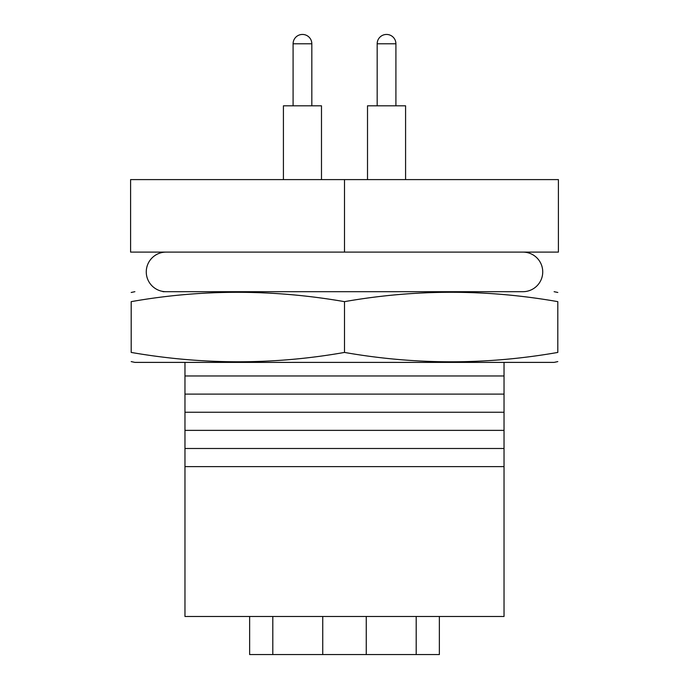 <?xml version="1.0" encoding="UTF-8"?>
<svg xmlns="http://www.w3.org/2000/svg" width="689" height="689" viewBox="0 0 689 689"><rect width="100%" height="100%" fill="white"/><g stroke="black" fill="none" stroke-linecap="round" stroke-linejoin="round"><path stroke-width="1.03" d="M293.092 43.786L293.092 105.813L293.092 43.786A9.336 9.336 0 0 1 302.428 34.45A9.336 9.336 0 0 0 293.092 43.786L311.824 43.786A9.336 9.336 0 0 0 302.488 34.45L302.488 34.45A9.336 9.336 0 0 1 311.824 43.786L311.824 105.813M377.176 105.813L377.176 43.786A9.336 9.336 0 0 1 386.512 34.45A9.336 9.336 0 0 0 377.176 43.786L395.908 43.786A9.336 9.336 0 0 0 386.572 34.45L386.572 34.45A9.336 9.336 0 0 1 395.908 43.786L395.908 105.813M283.42 105.813L283.42 179.596L283.42 105.813L321.487 105.813L321.487 179.596M367.513 179.596L367.513 105.813L405.58 105.813L405.58 179.596M439.367 616.483L439.367 654.55L249.633 654.55L249.633 616.483M184.971 362.388L184.971 616.483L504.029 616.483L504.029 362.388M184.971 466.625L504.029 466.625M184.971 448.496L504.029 448.496M184.971 430.367L504.029 430.367M184.971 412.237L504.029 412.237M184.971 394.108L504.029 394.108M184.971 375.979L504.029 375.979M344.5 179.596L130.591 179.596L130.591 252.105L344.5 252.105L344.5 179.596L558.409 179.596L558.409 252.105L344.5 252.105M272.801 654.55L272.801 616.483M322.745 654.55L322.745 616.483M366.255 654.55L366.255 616.483M416.199 654.55L416.199 616.483M162.966 291.688L522.942 291.688A19.792 19.792 0 0 0 542.734 271.897A19.792 19.792 0 0 0 522.942 252.105A19.792 19.792 0 0 1 522.942 252.105M344.5 352.432C274.058 364.886 202.954 364.886 131.194 352.432C131.194 364.912 131.194 364.912 131.194 352.432C131.194 364.912 131.194 364.912 131.194 352.432L131.194 301.644C131.194 289.165 131.194 289.165 131.194 301.644C201.636 289.191 272.741 289.191 344.5 301.644C415.605 289.165 486.701 289.165 557.806 301.644C557.806 289.165 557.806 289.165 557.806 301.644L557.806 352.432C557.806 364.912 557.806 364.912 557.806 352.432C486.701 364.912 415.605 364.912 344.5 352.432L344.5 301.644M131.194 361.596L134.88 362.388L554.12 362.388L557.806 361.596M166.058 252.105A19.792 19.792 0 0 0 146.266 271.897A19.792 19.792 0 0 0 166.066 291.688M134.88 291.688L131.194 292.472M554.12 291.688L557.806 292.472"/></g></svg>
